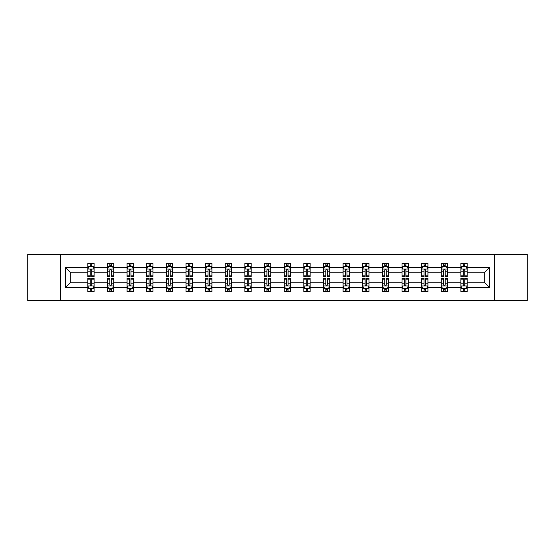 <?xml version="1.0" encoding="UTF-8"?>
<svg xmlns="http://www.w3.org/2000/svg" width="555" height="555" viewBox="0 0 555 555"><rect width="100%" height="100%" fill="white"/><g stroke="black" fill="none" stroke-linecap="round" stroke-linejoin="round"><path stroke-width="0.83" d="M494.332 300.789L527.25 300.789L527.25 254.211L494.332 254.211L494.332 300.789L60.668 300.789L60.668 254.211L27.75 254.211L27.75 300.789L60.668 300.789M467.206 287.441L467.206 282.155L484.196 282.155L489.482 287.441L467.206 287.441L467.206 291.659L464.812 291.659L464.812 288.454M494.332 254.211L60.668 254.211M460.914 287.441L447.566 287.441L447.566 282.155L460.914 282.155L460.914 291.659L467.206 291.659L467.206 288.302L466.02 288.302M447.566 287.441L447.566 291.659L445.172 291.659L445.172 288.454M441.274 287.441L427.926 287.441L427.926 282.155L441.274 282.155L441.274 291.659L447.566 291.659L447.566 288.302L446.387 288.302M427.926 287.441L427.926 291.659L425.539 291.659L425.539 288.454M421.633 287.441L408.293 287.441L408.293 282.155L421.633 282.155L421.633 291.659L427.926 291.659L427.926 288.302L426.746 288.302M408.293 287.441L408.293 291.659L405.899 291.659L405.899 288.454M402 287.441L388.653 287.441L388.653 282.155L402 282.155L402 291.659L408.293 291.659L408.293 288.302L407.106 288.302M388.653 287.441L388.653 291.659L386.259 291.659L386.259 288.454M382.36 287.441L369.019 287.441L369.019 282.155L382.36 282.155L382.36 291.659L388.653 291.659L388.653 288.302L387.473 288.302M369.019 287.441L369.019 291.659L366.626 291.659L366.626 288.454M362.72 287.441L349.379 287.441L349.379 282.155L362.72 282.155L362.72 291.659L369.019 291.659L369.019 288.302L367.833 288.302M349.379 287.441L349.379 291.659L346.986 291.659L346.986 288.454M343.087 287.441L329.739 287.441L329.739 282.155L343.087 282.155L343.087 291.659L349.379 291.659L349.379 288.302L348.193 288.302M329.739 287.441L329.739 291.659L327.346 291.659L327.346 288.454M323.447 287.441L310.106 287.441L310.106 282.155L323.447 282.155L323.447 291.659L329.739 291.659L329.739 288.302L328.56 288.302M310.106 287.441L310.106 291.659L307.713 291.659L307.713 288.454M303.807 287.441L290.466 287.441L290.466 282.155L303.807 282.155L303.807 291.659L310.106 291.659L310.106 288.302L308.92 288.302M290.466 287.441L290.466 291.659L288.073 291.659L288.073 288.454M284.174 287.441L270.826 287.441L270.826 282.155L284.174 282.155L284.174 291.659L290.466 291.659L290.466 288.302L289.28 288.302M270.826 287.441L270.826 291.659L268.44 291.659L268.44 288.454M264.534 287.441L251.193 287.441L251.193 282.155L264.534 282.155L264.534 291.659L270.826 291.659L270.826 288.302L269.647 288.302M251.193 287.441L251.193 291.659L248.8 291.659L248.8 288.454M244.894 287.441L231.553 287.441L231.553 282.155L244.894 282.155L244.894 291.659L251.193 291.659L251.193 288.302L250.007 288.302M231.553 287.441L231.553 291.659L229.159 291.659L229.159 288.454M225.261 287.441L211.913 287.441L211.913 282.155L225.261 282.155L225.261 291.659L231.553 291.659L231.553 288.302L230.367 288.302M211.913 287.441L211.913 291.659L209.526 291.659L209.526 288.454M205.621 287.441L192.28 287.441L192.28 282.155L205.621 282.155L205.621 291.659L211.913 291.659L211.913 288.302L210.733 288.302M192.28 287.441L192.28 291.659L189.886 291.659L189.886 288.454M185.98 287.441L172.64 287.441L172.64 282.155L185.98 282.155L185.98 291.659L192.28 291.659L192.28 288.302L191.093 288.302M172.64 287.441L172.64 291.659L170.246 291.659L170.246 288.454M166.347 287.441L153 287.441L153 282.155L166.347 282.155L166.347 291.659L172.64 291.659L172.64 288.302L171.46 288.302M153 287.441L153 291.659L150.613 291.659L150.613 288.454M146.707 287.441L133.367 287.441L133.367 282.155L146.707 282.155L146.707 291.659L153 291.659L153 288.302L151.82 288.302M133.367 287.441L133.367 291.659L130.973 291.659L130.973 288.454M127.074 287.441L113.726 287.441L113.726 282.155L127.074 282.155L127.074 291.659L133.367 291.659L133.367 288.302L132.18 288.302M113.726 287.441L113.726 291.659L111.333 291.659L111.333 288.454M107.434 287.441L94.086 287.441L94.086 282.155L107.434 282.155L107.434 291.659L113.726 291.659L113.726 288.302L112.547 288.302M94.086 287.441L94.086 291.659L91.7 291.659L91.7 288.454M87.794 287.441L65.518 287.441L65.518 267.559L87.794 267.559L87.794 272.845L70.804 272.845L70.804 282.155L87.794 282.155L87.794 291.659L94.086 291.659L94.086 288.302L92.907 288.302M88.98 266.698L87.794 266.698L87.794 263.341L87.794 267.559M87.794 263.341L94.086 263.341L94.086 267.559L107.434 267.559L107.434 263.341L113.726 263.341L113.726 267.559L127.074 267.559L127.074 263.341L133.367 263.341L133.367 267.559L146.707 267.559L146.707 263.341L153 263.341L153 267.559L166.347 267.559L166.347 263.341L172.64 263.341L172.64 267.559L185.98 267.559L185.98 263.341L192.28 263.341L192.28 267.559L205.621 267.559L205.621 263.341L211.913 263.341L211.913 267.559L225.261 267.559L225.261 263.341L231.553 263.341L231.553 267.559L244.894 267.559L244.894 263.341L251.193 263.341L251.193 267.559L264.534 267.559L264.534 263.341L270.826 263.341L270.826 267.559L284.174 267.559L284.174 263.341L290.466 263.341L290.466 267.559L303.807 267.559L303.807 263.341L310.106 263.341L310.106 267.559L323.447 267.559L323.447 263.341L329.739 263.341L329.739 267.559L343.087 267.559L343.087 263.341L349.379 263.341L349.379 267.559L362.72 267.559L362.72 263.341L369.019 263.341L369.019 267.559L382.36 267.559L382.36 263.341L388.653 263.341L388.653 267.559L402 267.559L402 263.341L408.293 263.341L408.293 267.559L421.633 267.559L421.633 263.341L427.926 263.341L427.926 267.559L441.274 267.559L441.274 263.341L447.566 263.341L447.566 267.559L460.914 267.559L460.914 263.341L467.206 263.341L467.206 267.559L489.482 267.559L489.482 287.441M460.914 267.559L460.914 272.845L447.566 272.845L447.566 267.559M441.274 267.559L441.274 272.845L427.926 272.845L427.926 267.559M421.633 267.559L421.633 272.845L408.293 272.845L408.293 267.559M402 267.559L402 272.845L388.653 272.845L388.653 267.559M382.36 267.559L382.36 272.845L369.019 272.845L369.019 267.559M362.72 267.559L362.72 272.845L349.379 272.845L349.379 267.559M343.087 267.559L343.087 272.845L329.739 272.845L329.739 267.559M323.447 267.559L323.447 272.845L310.106 272.845L310.106 267.559M303.807 267.559L303.807 272.845L290.466 272.845L290.466 267.559M284.174 267.559L284.174 272.845L270.826 272.845L270.826 267.559M264.534 267.559L264.534 272.845L251.193 272.845L251.193 267.559M244.894 267.559L244.894 272.845L231.553 272.845L231.553 267.559M225.261 267.559L225.261 272.845L211.913 272.845L211.913 267.559M205.621 267.559L205.621 272.845L192.28 272.845L192.28 267.559M185.98 267.559L185.98 272.845L172.64 272.845L172.64 267.559M166.347 267.559L166.347 272.845L153 272.845L153 267.559M146.707 267.559L146.707 272.845L133.367 272.845L133.367 267.559M127.074 267.559L127.074 272.845L113.726 272.845L113.726 267.559M107.434 267.559L107.434 272.845L94.086 272.845L94.086 267.559M65.518 267.559L70.804 272.845M484.196 282.155L484.196 272.845L467.206 272.845L467.206 267.559M463.3 266.483L464.812 266.483M443.667 266.483L445.172 266.483M424.027 266.483L425.539 266.483M404.387 266.483L405.899 266.483M384.754 266.483L386.259 266.483M365.114 266.483L366.626 266.483M345.474 266.483L346.986 266.483M325.841 266.483L327.346 266.483M306.2 266.483L307.713 266.483M286.56 266.483L288.073 266.483M266.927 266.483L268.44 266.483M247.287 266.483L248.8 266.483M227.654 266.483L229.159 266.483M208.014 266.483L209.526 266.483M188.374 266.483L189.886 266.483M168.741 266.483L170.246 266.483M149.101 266.483L150.613 266.483M129.461 266.483L130.973 266.483M109.828 266.483L111.333 266.483M90.188 266.483L91.7 266.483M90.188 288.517L91.7 288.517M109.828 288.517L111.333 288.517M129.461 288.517L130.973 288.517M149.101 288.517L150.613 288.517M168.741 288.517L170.246 288.517M188.374 288.517L189.886 288.517M208.014 288.517L209.526 288.517M227.654 288.517L229.159 288.517M247.287 288.517L248.8 288.517M266.927 288.517L268.44 288.517M286.56 288.517L288.073 288.517M306.2 288.517L307.713 288.517M325.841 288.517L327.346 288.517M345.474 288.517L346.986 288.517M365.114 288.517L366.626 288.517M384.754 288.517L386.259 288.517M404.387 288.517L405.899 288.517M424.027 288.517L425.539 288.517M443.667 288.517L445.172 288.517M463.3 288.517L464.812 288.517M70.804 282.155L65.518 287.441M489.482 267.559L484.196 272.845M91.7 264.978L90.188 264.978M87.794 275.169L87.794 276.744L90.188 276.744L90.188 275.169L87.794 275.169L87.794 272.845M94.086 272.845L94.086 276.744L91.7 276.744L91.7 270.007C91.193 269.043 90.694 269.043 90.188 270.007L90.188 275.169M92.907 266.698L94.086 266.698L94.086 263.341L91.7 263.341L91.7 266.546M94.086 269.064L92.831 266.546L89.057 266.546L87.794 269.064M94.093 263.341L91.7 263.341M90.188 266.546L90.188 263.341M90.188 290.022L91.7 290.022M94.086 279.831L94.086 278.256L91.7 278.256L91.7 279.831L94.086 279.831L94.086 282.155M87.794 282.155L87.794 278.256L90.188 278.256L90.188 284.993C90.687 285.957 91.193 285.957 91.7 284.993L91.7 279.831M88.98 288.302L87.794 288.302L87.794 291.659L90.188 291.659L90.188 288.454M87.794 285.936L89.057 288.454L92.831 288.454L94.086 285.936M111.333 264.978L109.828 264.978M108.614 266.698L107.434 266.698L107.434 263.341L109.828 263.341L107.434 263.341M107.434 275.169L107.434 276.744L109.828 276.744L109.828 275.169L107.434 275.169L107.434 272.845M113.726 272.845L113.726 276.744L111.333 276.744L111.333 270.007C110.833 269.043 110.327 269.043 109.828 270.007L109.828 275.169M112.547 266.698L113.726 266.698L113.726 263.341L111.333 263.341L113.726 263.341M113.726 269.064L112.471 266.546L108.69 266.546L107.434 269.064M109.828 266.546L109.828 263.341M111.333 263.341L111.333 266.546M130.973 264.978L129.461 264.978M128.254 266.698L127.074 266.698L127.074 263.341L129.461 263.341L127.074 263.341M127.074 275.169L127.074 276.744L129.461 276.744L129.461 275.169L127.074 275.169L127.074 272.845M133.367 272.845L133.367 276.744L130.973 276.744L130.973 270.007C130.474 269.043 129.967 269.043 129.461 270.007L129.461 275.169M132.18 266.698L133.367 266.698L133.367 263.341L130.973 263.341L133.367 263.341M133.367 269.064L132.104 266.546L128.33 266.546L127.074 269.064M129.461 266.546L129.461 263.341M130.973 263.341L130.973 266.546M109.828 290.022L111.333 290.022M113.726 279.831L113.726 278.256L111.333 278.256L111.333 279.831L113.726 279.831L113.726 282.155M107.434 282.155L107.434 278.256L109.828 278.256L109.828 284.993C110.327 285.957 110.833 285.957 111.333 284.993L111.333 279.831M108.614 288.302L107.434 288.302L107.434 291.659L109.828 291.659L109.828 288.454M107.434 285.936L108.69 288.454L112.471 288.454L113.726 285.936M129.461 290.022L130.973 290.022M133.367 279.831L133.367 278.256L130.973 278.256L130.973 279.831L133.367 279.831L133.367 282.155M127.074 282.155L127.074 278.256L129.461 278.256L129.461 284.993C129.967 285.957 130.467 285.957 130.973 284.993L130.973 279.831M128.254 288.302L127.074 288.302L127.074 291.659L129.461 291.659L129.461 288.454M127.074 285.936L128.33 288.454L132.104 288.454L133.367 285.936M150.613 264.978L149.101 264.978M147.894 266.698L146.707 266.698L146.707 263.341L149.101 263.341L146.707 263.341M146.707 275.169L146.707 276.744L149.101 276.744L149.101 275.169L146.707 275.169L146.707 272.845M153 272.845L153 276.744L150.613 276.744L150.613 270.007C150.107 269.043 149.607 269.043 149.101 270.007L149.101 275.169M151.82 266.698L153 266.698L153 263.341L150.613 263.341L153 263.341M153 269.064L151.744 266.546L147.97 266.546L146.707 269.064M149.101 266.546L149.101 263.341M150.613 263.341L150.613 266.546M149.101 290.022L150.613 290.022M153 279.831L153 278.256L150.613 278.256L150.613 279.831L153 279.831L153 282.155M146.707 282.155L146.707 278.256L149.101 278.256L149.101 284.993C149.6 285.957 150.107 285.957 150.613 284.993L150.613 279.831M147.894 288.302L146.707 288.302L146.707 291.659L149.101 291.659L149.101 288.454M146.707 285.936L147.97 288.454L151.744 288.454L153 285.936M170.246 264.978L168.741 264.978M167.527 266.698L166.347 266.698L166.347 263.341L168.741 263.341L166.347 263.341M166.347 275.169L166.347 276.744L168.741 276.744L168.741 275.169L166.347 275.169L166.347 272.845M172.64 272.845L172.64 276.744L170.246 276.744L170.246 270.007C169.747 269.043 169.24 269.043 168.741 270.007L168.741 275.169M171.46 266.698L172.64 266.698L172.64 263.341L170.246 263.341L172.64 263.341M172.64 269.064L171.384 266.546L167.603 266.546L166.347 269.064M168.741 266.546L168.741 263.341M170.246 263.341L170.246 266.546M168.741 290.022L170.246 290.022M172.64 279.831L172.64 278.256L170.246 278.256L170.246 279.831L172.64 279.831L172.64 282.155M166.347 282.155L166.347 278.256L168.741 278.256L168.741 284.993C169.24 285.957 169.747 285.957 170.246 284.993L170.246 279.831M167.527 288.302L166.347 288.302L166.347 291.659L168.741 291.659L168.741 288.454M166.347 285.936L167.603 288.454L171.384 288.454L172.64 285.936M189.886 264.978L188.374 264.978M187.167 266.698L185.98 266.698L185.98 263.341L188.374 263.341L185.98 263.341M185.98 275.169L185.98 276.744L188.374 276.744L188.374 275.169L185.98 275.169L185.98 272.845M192.28 272.845L192.28 276.744L189.886 276.744L189.886 270.007C189.38 269.043 188.88 269.043 188.374 270.007L188.374 275.169M191.093 266.698L192.28 266.698L192.28 263.341L189.886 263.341L192.28 263.341M192.28 269.064L191.017 266.546L187.243 266.546L185.98 269.064M188.374 266.546L188.374 263.341M189.886 263.341L189.886 266.546M188.374 290.022L189.886 290.022M192.28 279.831L192.28 278.256L189.886 278.256L189.886 279.831L192.28 279.831L192.28 282.155M185.98 282.155L185.98 278.256L188.374 278.256L188.374 284.993C188.88 285.957 189.38 285.957 189.886 284.993L189.886 279.831M187.167 288.302L185.98 288.302L185.98 291.659L188.374 291.659L188.374 288.454M185.98 285.936L187.243 288.454L191.017 288.454L192.28 285.936M209.526 264.978L208.014 264.978M206.807 266.698L205.621 266.698L205.621 263.341L208.014 263.341L205.621 263.341M205.621 275.169L205.621 276.744L208.014 276.744L208.014 275.169L205.621 275.169L205.621 272.845M211.913 272.845L211.913 276.744L209.526 276.744L209.526 270.007C209.02 269.043 208.52 269.043 208.014 270.007L208.014 275.169M210.733 266.698L211.913 266.698L211.913 263.341L209.526 263.341L211.913 263.341M211.913 269.064L210.657 266.546L206.883 266.546L205.621 269.064M208.014 266.546L208.014 263.341M209.526 263.341L209.526 266.546M208.014 290.022L209.526 290.022M211.913 279.831L211.913 278.256L209.526 278.256L209.526 279.831L211.913 279.831L211.913 282.155M205.621 282.155L205.621 278.256L208.014 278.256L208.014 284.993C208.513 285.957 209.02 285.957 209.526 284.993L209.526 279.831M206.807 288.302L205.621 288.302L205.621 291.659L208.014 291.659L208.014 288.454M205.621 285.936L206.883 288.454L210.657 288.454L211.913 285.936M229.159 264.978L227.654 264.978M226.44 266.698L225.261 266.698L225.261 263.341L227.654 263.341L225.261 263.341M225.261 275.169L225.261 276.744L227.654 276.744L227.654 275.169L225.261 275.169L225.261 272.845M231.553 272.845L231.553 276.744L229.159 276.744L229.159 270.007C228.66 269.043 228.154 269.043 227.654 270.007L227.654 275.169M230.367 266.698L231.553 266.698L231.553 263.341L229.159 263.341L231.553 263.341M231.553 269.064L230.297 266.546L226.516 266.546L225.261 269.064M227.654 266.546L227.654 263.341M229.159 263.341L229.159 266.546M227.654 290.022L229.159 290.022M231.553 279.831L231.553 278.256L229.159 278.256L229.159 279.831L231.553 279.831L231.553 282.155M225.261 282.155L225.261 278.256L227.654 278.256L227.654 284.993C228.154 285.957 228.66 285.957 229.159 284.993L229.159 279.831M226.44 288.302L225.261 288.302L225.261 291.659L227.654 291.659L227.654 288.454M225.261 285.936L226.516 288.454L230.297 288.454L231.553 285.936M248.8 264.978L247.287 264.978M246.08 266.698L244.894 266.698L244.894 263.341L247.287 263.341L244.894 263.341M244.894 275.169L244.894 276.744L247.287 276.744L247.287 275.169L244.894 275.169L244.894 272.845M251.193 272.845L251.193 276.744L248.8 276.744L248.8 270.007C248.293 269.043 247.794 269.043 247.287 270.007L247.287 275.169M250.007 266.698L251.193 266.698L251.193 263.341L248.8 263.341L251.193 263.341M251.193 269.064L249.93 266.546L246.156 266.546L244.894 269.064M247.287 266.546L247.287 263.341M248.8 263.341L248.8 266.546M247.287 290.022L248.8 290.022M251.193 279.831L251.193 278.256L248.8 278.256L248.8 279.831L251.193 279.831L251.193 282.155M244.894 282.155L244.894 278.256L247.287 278.256L247.287 284.993C247.794 285.957 248.293 285.957 248.8 284.993L248.8 279.831M246.08 288.302L244.894 288.302L244.894 291.659L247.287 291.659L247.287 288.454M244.894 285.936L246.156 288.454L249.93 288.454L251.193 285.936M268.44 264.978L266.927 264.978M265.72 266.698L264.534 266.698L264.534 263.341L266.927 263.341L264.534 263.341M264.534 275.169L264.534 276.744L266.927 276.744L266.927 275.169L264.534 275.169L264.534 272.845M270.826 272.845L270.826 276.744L268.44 276.744L268.44 270.007C267.933 269.043 267.427 269.043 266.927 270.007L266.927 275.169M269.647 266.698L270.826 266.698L270.826 263.341L268.44 263.341L270.826 263.341M270.826 269.064L269.57 266.546L265.789 266.546L264.534 269.064M266.927 266.546L266.927 263.341M268.44 263.341L268.44 266.546M266.927 290.022L268.44 290.022M270.826 279.831L270.826 278.256L268.44 278.256L268.44 279.831L270.826 279.831L270.826 282.155M264.534 282.155L264.534 278.256L266.927 278.256L266.927 284.993C267.427 285.957 267.933 285.957 268.44 284.993L268.44 279.831M265.72 288.302L264.534 288.302L264.534 291.659L266.927 291.659L266.927 288.454M264.534 285.936L265.789 288.454L269.57 288.454L270.826 285.936M288.073 264.978L286.56 264.978M285.353 266.698L284.174 266.698L284.174 263.341L286.56 263.341L284.174 263.341M284.174 275.169L284.174 276.744L286.56 276.744L286.56 275.169L284.174 275.169L284.174 272.845M290.466 272.845L290.466 276.744L288.073 276.744L288.073 270.007C287.573 269.043 287.067 269.043 286.56 270.007L286.56 275.169M289.28 266.698L290.466 266.698L290.466 263.341L288.073 263.341L290.466 263.341M290.466 269.064L289.204 266.546L285.43 266.546L284.174 269.064M286.56 266.546L286.56 263.341M288.073 263.341L288.073 266.546M286.56 290.022L288.073 290.022M290.466 279.831L290.466 278.256L288.073 278.256L288.073 279.831L290.466 279.831L290.466 282.155M284.174 282.155L284.174 278.256L286.56 278.256L286.56 284.993C287.067 285.957 287.573 285.957 288.073 284.993L288.073 279.831M285.353 288.302L284.174 288.302L284.174 291.659L286.56 291.659L286.56 288.454M284.174 285.936L285.43 288.454L289.204 288.454L290.466 285.936M307.713 264.978L306.2 264.978M304.993 266.698L303.807 266.698L303.807 263.341L306.2 263.341L303.807 263.341M303.807 275.169L303.807 276.744L306.2 276.744L306.2 275.169L303.807 275.169L303.807 272.845M310.106 272.845L310.106 276.744L307.713 276.744L307.713 270.007C307.206 269.043 306.707 269.043 306.2 270.007L306.2 275.169M308.92 266.698L310.106 266.698L310.106 263.341L307.713 263.341L310.106 263.341M310.106 269.064L308.844 266.546L305.07 266.546L303.807 269.064M306.2 266.546L306.2 263.341M307.713 263.341L307.713 266.546M306.2 290.022L307.713 290.022M310.106 279.831L310.106 278.256L307.713 278.256L307.713 279.831L310.106 279.831L310.106 282.155M303.807 282.155L303.807 278.256L306.2 278.256L306.2 284.993C306.707 285.957 307.206 285.957 307.713 284.993L307.713 279.831M304.993 288.302L303.807 288.302L303.807 291.659L306.2 291.659L306.2 288.454M303.807 285.936L305.07 288.454L308.844 288.454L310.106 285.936M327.346 264.978L325.841 264.978M324.633 266.698L323.447 266.698L323.447 263.341L325.841 263.341L323.447 263.341M323.447 275.169L323.447 276.744L325.841 276.744L325.841 275.169L323.447 275.169L323.447 272.845M329.739 272.845L329.739 276.744L327.346 276.744L327.346 270.007C326.846 269.043 326.34 269.043 325.841 270.007L325.841 275.169M328.56 266.698L329.739 266.698L329.739 263.341L327.346 263.341L329.739 263.341M329.739 269.064L328.484 266.546L324.703 266.546L323.447 269.064M325.841 266.546L325.841 263.341M327.346 263.341L327.346 266.546M325.841 290.022L327.346 290.022M329.739 279.831L329.739 278.256L327.346 278.256L327.346 279.831L329.739 279.831L329.739 282.155M323.447 282.155L323.447 278.256L325.841 278.256L325.841 284.993C326.34 285.957 326.846 285.957 327.346 284.993L327.346 279.831M324.633 288.302L323.447 288.302L323.447 291.659L325.841 291.659L325.841 288.454M323.447 285.936L324.703 288.454L328.484 288.454L329.739 285.936M346.986 264.978L345.474 264.978M344.267 266.698L343.087 266.698L343.087 263.341L345.474 263.341L343.087 263.341M343.087 275.169L343.087 276.744L345.474 276.744L345.474 275.169L343.087 275.169L343.087 272.845M349.379 272.845L349.379 276.744L346.986 276.744L346.986 270.007C346.486 269.043 345.98 269.043 345.474 270.007L345.474 275.169M348.193 266.698L349.379 266.698L349.379 263.341L346.986 263.341L349.379 263.341M349.379 269.064L348.117 266.546L344.343 266.546L343.087 269.064M345.474 266.546L345.474 263.341M346.986 263.341L346.986 266.546M345.474 290.022L346.986 290.022M349.379 279.831L349.379 278.256L346.986 278.256L346.986 279.831L349.379 279.831L349.379 282.155M343.087 282.155L343.087 278.256L345.474 278.256L345.474 284.993C345.98 285.957 346.48 285.957 346.986 284.993L346.986 279.831M344.267 288.302L343.087 288.302L343.087 291.659L345.474 291.659L345.474 288.454M343.087 285.936L344.343 288.454L348.117 288.454L349.379 285.936M366.626 264.978L365.114 264.978M363.907 266.698L362.72 266.698L362.72 263.341L365.114 263.341L362.72 263.341M362.72 275.169L362.72 276.744L365.114 276.744L365.114 275.169L362.72 275.169L362.72 272.845M369.019 272.845L369.019 276.744L366.626 276.744L366.626 270.007C366.12 269.043 365.62 269.043 365.114 270.007L365.114 275.169M367.833 266.698L369.019 266.698L369.019 263.341L366.626 263.341L369.019 263.341M369.019 269.064L367.757 266.546L363.983 266.546L362.72 269.064M365.114 266.546L365.114 263.341M366.626 263.341L366.626 266.546M365.114 290.022L366.626 290.022M369.019 279.831L369.019 278.256L366.626 278.256L366.626 279.831L369.019 279.831L369.019 282.155M362.72 282.155L362.72 278.256L365.114 278.256L365.114 284.993C365.62 285.957 366.12 285.957 366.626 284.993L366.626 279.831M363.907 288.302L362.72 288.302L362.72 291.659L365.114 291.659L365.114 288.454M362.72 285.936L363.983 288.454L367.757 288.454L369.019 285.936M386.259 264.978L384.754 264.978M383.54 266.698L382.36 266.698L382.36 263.341L384.754 263.341L382.36 263.341M382.36 275.169L382.36 276.744L384.754 276.744L384.754 275.169L382.36 275.169L382.36 272.845M388.653 272.845L388.653 276.744L386.259 276.744L386.259 270.007C385.76 269.043 385.253 269.043 384.754 270.007L384.754 275.169M387.473 266.698L388.653 266.698L388.653 263.341L386.259 263.341L388.653 263.341M388.653 269.064L387.397 266.546L383.616 266.546L382.36 269.064M384.754 266.546L384.754 263.341M386.259 263.341L386.259 266.546M384.754 290.022L386.259 290.022M388.653 279.831L388.653 278.256L386.259 278.256L386.259 279.831L388.653 279.831L388.653 282.155M382.36 282.155L382.36 278.256L384.754 278.256L384.754 284.993C385.253 285.957 385.76 285.957 386.259 284.993L386.259 279.831M383.54 288.302L382.36 288.302L382.36 291.659L384.754 291.659L384.754 288.454M382.36 285.936L383.616 288.454L387.397 288.454L388.653 285.936M405.899 264.978L404.387 264.978M403.18 266.698L402 266.698L402 263.341L404.387 263.341L402 263.341M402 275.169L402 276.744L404.387 276.744L404.387 275.169L402 275.169L402 272.845M408.293 272.845L408.293 276.744L405.899 276.744L405.899 270.007C405.4 269.043 404.893 269.043 404.387 270.007L404.387 275.169M407.106 266.698L408.293 266.698L408.293 263.341L405.899 263.341L408.293 263.341M408.293 269.064L407.03 266.546L403.256 266.546L402 269.064M404.387 266.546L404.387 263.341M405.899 263.341L405.899 266.546M404.387 290.022L405.899 290.022M408.293 279.831L408.293 278.256L405.899 278.256L405.899 279.831L408.293 279.831L408.293 282.155M402 282.155L402 278.256L404.387 278.256L404.387 284.993C404.893 285.957 405.393 285.957 405.899 284.993L405.899 279.831M403.18 288.302L402 288.302L402 291.659L404.387 291.659L404.387 288.454M402 285.936L403.256 288.454L407.03 288.454L408.293 285.936M425.539 264.978L424.027 264.978M422.82 266.698L421.633 266.698L421.633 263.341L424.027 263.341L421.633 263.341M421.633 275.169L421.633 276.744L424.027 276.744L424.027 275.169L421.633 275.169L421.633 272.845M427.926 272.845L427.926 276.744L425.539 276.744L425.539 270.007C425.033 269.043 424.533 269.043 424.027 270.007L424.027 275.169M426.746 266.698L427.926 266.698L427.926 263.341L425.539 263.341L427.926 263.341M427.926 269.064L426.67 266.546L422.896 266.546L421.633 269.064M424.027 266.546L424.027 263.341M425.539 263.341L425.539 266.546M424.027 290.022L425.539 290.022M427.926 279.831L427.926 278.256L425.539 278.256L425.539 279.831L427.926 279.831L427.926 282.155M421.633 282.155L421.633 278.256L424.027 278.256L424.027 284.993C424.526 285.957 425.033 285.957 425.539 284.993L425.539 279.831M422.82 288.302L421.633 288.302L421.633 291.659L424.027 291.659L424.027 288.454M421.633 285.936L422.896 288.454L426.67 288.454L427.926 285.936M445.172 264.978L443.667 264.978M442.453 266.698L441.274 266.698L441.274 263.341L443.667 263.341L441.274 263.341M441.274 275.169L441.274 276.744L443.667 276.744L443.667 275.169L441.274 275.169L441.274 272.845M447.566 272.845L447.566 276.744L445.172 276.744L445.172 270.007C444.673 269.043 444.166 269.043 443.667 270.007L443.667 275.169M446.387 266.698L447.566 266.698L447.566 263.341L445.172 263.341L447.566 263.341M447.566 269.064L446.31 266.546L442.529 266.546L441.274 269.064M443.667 266.546L443.667 263.341M445.172 263.341L445.172 266.546M443.667 290.022L445.172 290.022M447.566 279.831L447.566 278.256L445.172 278.256L445.172 279.831L447.566 279.831L447.566 282.155M441.274 282.155L441.274 278.256L443.667 278.256L443.667 284.993C444.166 285.957 444.673 285.957 445.172 284.993L445.172 279.831M442.453 288.302L441.274 288.302L441.274 291.659L443.667 291.659L443.667 288.454M441.274 285.936L442.529 288.454L446.31 288.454L447.566 285.936M464.812 264.978L463.3 264.978M462.093 266.698L460.907 266.698L460.907 263.341L463.3 263.341L460.914 263.341M460.907 275.169L460.907 276.744L463.3 276.744L463.3 275.169L460.907 275.169L460.907 272.845M467.206 272.845L467.206 276.744L464.812 276.744L464.812 270.007C464.313 269.043 463.807 269.043 463.3 270.007L463.3 275.169M466.02 266.698L467.206 266.698L467.206 263.341L464.812 263.341L467.206 263.341M467.206 269.064L465.943 266.546L462.169 266.546L460.907 269.064M463.3 266.546L463.3 263.341M464.812 263.341L464.812 266.546M463.3 290.022L464.812 290.022M467.206 279.831L467.206 278.256L464.812 278.256L464.812 279.831L467.206 279.831L467.206 282.155M460.907 282.155L460.907 278.256L463.3 278.256L463.3 284.993C463.807 285.957 464.306 285.957 464.812 284.993L464.812 279.831M462.093 288.302L460.907 288.302L460.907 291.659L463.3 291.659L463.3 288.454M460.907 285.936L462.169 288.454L465.943 288.454L467.206 285.936M94.059 269.002L87.829 269.002M94.086 275.169L91.7 275.169M90.188 271.79L87.794 271.79M94.086 271.79L91.7 271.79M91.7 265.776L90.188 265.776M87.829 285.998L94.059 285.998M87.794 279.831L90.188 279.831M91.7 283.21L94.086 283.21M87.794 283.21L90.188 283.21M90.188 289.224L91.7 289.224M113.699 269.002L107.462 269.002M113.726 275.169L111.333 275.169M109.828 271.79L107.434 271.79M113.726 271.79L111.333 271.79M111.333 265.776L109.828 265.776M133.332 269.002L127.102 269.002M133.367 275.169L130.973 275.169M129.461 271.79L127.074 271.79M133.367 271.79L130.973 271.79M130.973 265.776L129.461 265.776M107.462 285.998L113.699 285.998M107.434 279.831L109.828 279.831M111.333 283.21L113.726 283.21M107.434 283.21L109.828 283.21M109.828 289.224L111.333 289.224M127.102 285.998L133.332 285.998M127.074 279.831L129.461 279.831M130.973 283.21L133.367 283.21M127.074 283.21L129.461 283.21M129.461 289.224L130.973 289.224M152.972 269.002L146.742 269.002M153 275.169L150.613 275.169M149.101 271.79L146.707 271.79M153 271.79L150.613 271.79M150.613 265.776L149.101 265.776M146.742 285.998L152.972 285.998M146.707 279.831L149.101 279.831M150.613 283.21L153 283.21M146.707 283.21L149.101 283.21M149.101 289.224L150.613 289.224M172.612 269.002L166.375 269.002M172.64 275.169L170.246 275.169M168.741 271.79L166.347 271.79M172.64 271.79L170.246 271.79M170.246 265.776L168.741 265.776M166.375 285.998L172.612 285.998M166.347 279.831L168.741 279.831M170.246 283.21L172.64 283.21M166.347 283.21L168.741 283.21M168.741 289.224L170.246 289.224M192.245 269.002L186.015 269.002M192.28 275.169L189.886 275.169M188.374 271.79L185.98 271.79M192.28 271.79L189.886 271.79M189.886 265.776L188.374 265.776M186.015 285.998L192.245 285.998M185.98 279.831L188.374 279.831M189.886 283.21L192.28 283.21M185.98 283.21L188.374 283.21M188.374 289.224L189.886 289.224M211.885 269.002L205.655 269.002M211.913 275.169L209.526 275.169M208.014 271.79L205.621 271.79M211.913 271.79L209.526 271.79M209.526 265.776L208.014 265.776M205.655 285.998L211.885 285.998M205.621 279.831L208.014 279.831M209.526 283.21L211.913 283.21M205.621 283.21L208.014 283.21M208.014 289.224L209.526 289.224M231.518 269.002L225.288 269.002M231.553 275.169L229.159 275.169M227.654 271.79L225.261 271.79M231.553 271.79L229.159 271.79M229.159 265.776L227.654 265.776M225.288 285.998L231.518 285.998M225.261 279.831L227.654 279.831M229.159 283.21L231.553 283.21M225.261 283.21L227.654 283.21M227.654 289.224L229.159 289.224M251.158 269.002L244.928 269.002M251.193 275.169L248.8 275.169M247.287 271.79L244.894 271.79M251.193 271.79L248.8 271.79M248.8 265.776L247.287 265.776M244.928 285.998L251.158 285.998M244.894 279.831L247.287 279.831M248.8 283.21L251.193 283.21M244.894 283.21L247.287 283.21M247.287 289.224L248.8 289.224M270.798 269.002L264.569 269.002M270.826 275.169L268.44 275.169M266.927 271.79L264.534 271.79M270.826 271.79L268.44 271.79M268.44 265.776L266.927 265.776M264.569 285.998L270.798 285.998M264.534 279.831L266.927 279.831M268.44 283.21L270.826 283.21M264.534 283.21L266.927 283.21M266.927 289.224L268.44 289.224M290.431 269.002L284.202 269.002M290.466 275.169L288.073 275.169M286.56 271.79L284.174 271.79M290.466 271.79L288.073 271.79M288.073 265.776L286.56 265.776M284.202 285.998L290.431 285.998M284.174 279.831L286.56 279.831M288.073 283.21L290.466 283.21M284.174 283.21L286.56 283.21M286.56 289.224L288.073 289.224M310.072 269.002L303.842 269.002M310.106 275.169L307.713 275.169M306.2 271.79L303.807 271.79M310.106 271.79L307.713 271.79M307.713 265.776L306.2 265.776M303.842 285.998L310.072 285.998M303.807 279.831L306.2 279.831M307.713 283.21L310.106 283.21M303.807 283.21L306.2 283.21M306.2 289.224L307.713 289.224M329.712 269.002L323.482 269.002M329.739 275.169L327.346 275.169M325.841 271.79L323.447 271.79M329.739 271.79L327.346 271.79M327.346 265.776L325.841 265.776M323.482 285.998L329.712 285.998M323.447 279.831L325.841 279.831M327.346 283.21L329.739 283.21M323.447 283.21L325.841 283.21M325.841 289.224L327.346 289.224M349.345 269.002L343.115 269.002M349.379 275.169L346.986 275.169M345.474 271.79L343.087 271.79M349.379 271.79L346.986 271.79M346.986 265.776L345.474 265.776M343.115 285.998L349.345 285.998M343.087 279.831L345.474 279.831M346.986 283.21L349.379 283.21M343.087 283.21L345.474 283.21M345.474 289.224L346.986 289.224M368.985 269.002L362.755 269.002M369.019 275.169L366.626 275.169M365.114 271.79L362.72 271.79M369.019 271.79L366.626 271.79M366.626 265.776L365.114 265.776M362.755 285.998L368.985 285.998M362.72 279.831L365.114 279.831M366.626 283.21L369.019 283.21M362.72 283.21L365.114 283.21M365.114 289.224L366.626 289.224M388.625 269.002L382.388 269.002M388.653 275.169L386.259 275.169M384.754 271.79L382.36 271.79M388.653 271.79L386.259 271.79M386.259 265.776L384.754 265.776M382.388 285.998L388.625 285.998M382.36 279.831L384.754 279.831M386.259 283.21L388.653 283.21M382.36 283.21L384.754 283.21M384.754 289.224L386.259 289.224M408.258 269.002L402.028 269.002M408.293 275.169L405.899 275.169M404.387 271.79L402 271.79M408.293 271.79L405.899 271.79M405.899 265.776L404.387 265.776M402.028 285.998L408.258 285.998M402 279.831L404.387 279.831M405.899 283.21L408.293 283.21M402 283.21L404.387 283.21M404.387 289.224L405.899 289.224M427.898 269.002L421.668 269.002M427.926 275.169L425.539 275.169M424.027 271.79L421.633 271.79M427.926 271.79L425.539 271.79M425.539 265.776L424.027 265.776M421.668 285.998L427.898 285.998M421.633 279.831L424.027 279.831M425.539 283.21L427.926 283.21M421.633 283.21L424.027 283.21M424.027 289.224L425.539 289.224M447.538 269.002L441.301 269.002M447.566 275.169L445.172 275.169M443.667 271.79L441.274 271.79M447.566 271.79L445.172 271.79M445.172 265.776L443.667 265.776M441.301 285.998L447.538 285.998M441.274 279.831L443.667 279.831M445.172 283.21L447.566 283.21M441.274 283.21L443.667 283.21M443.667 289.224L445.172 289.224M467.171 269.002L460.941 269.002M467.206 275.169L464.812 275.169M463.3 271.79L460.907 271.79M467.206 271.79L464.812 271.79M464.812 265.776L463.3 265.776M460.941 285.998L467.171 285.998M460.907 279.831L463.3 279.831M464.812 283.21L467.206 283.21M460.907 283.21L463.3 283.21M463.3 289.224L464.812 289.224"/></g></svg>
